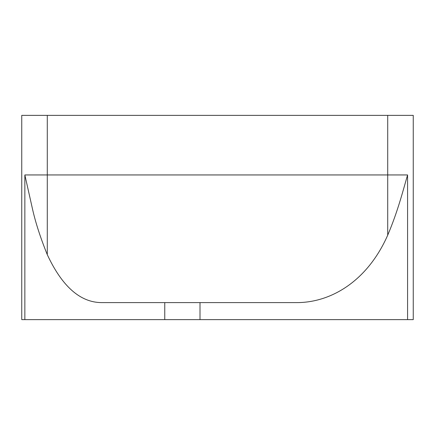 <?xml version="1.0" encoding="UTF-8"?>
<svg xmlns="http://www.w3.org/2000/svg" width="435" height="435" viewBox="0 0 435 435"><rect width="100%" height="100%" fill="white"/><g stroke="black" fill="none" stroke-linecap="round" stroke-linejoin="round"><path stroke-width="0.65" d="M400.483 115.367L387.715 115.367L387.715 174.946L47.284 174.946L47.284 115.367L387.715 115.367L34.517 115.367M387.715 235.161C367.466 281.075 331.089 302.635 296.768 302.608L200.008 302.608L200.008 319.633L164.762 319.633L164.762 302.608L200.008 302.608L164.762 302.608L164.762 319.633L24.849 319.633L24.849 174.946L32.369 208.43C35.414 222.203 40.39 237.619 47.284 254.671L47.284 174.946L387.715 174.946L387.715 235.161L387.715 174.946L407.579 174.946C403.169 190.068 397.938 211.122 387.715 235.161C397.938 211.122 403.169 190.068 407.579 174.946L407.579 319.633L200.008 319.633L200.008 302.608L296.768 302.608C331.089 302.64 367.466 281.064 387.715 235.161M101.447 302.608C80.16 302.396 62.102 286.42 47.284 254.671C62.102 286.42 80.16 302.396 101.447 302.608L164.762 302.608L101.447 302.608M47.284 254.671C40.39 237.619 35.414 222.203 32.369 208.43L24.849 174.946L47.284 174.946L47.284 254.671M24.849 319.633L21.75 319.633L21.75 115.367L47.284 115.367L47.284 174.946L24.849 174.946L24.849 319.633L407.579 319.633L407.579 174.946L387.715 174.946L387.715 115.367L413.25 115.367L413.25 319.633L407.579 319.633"/></g></svg>
